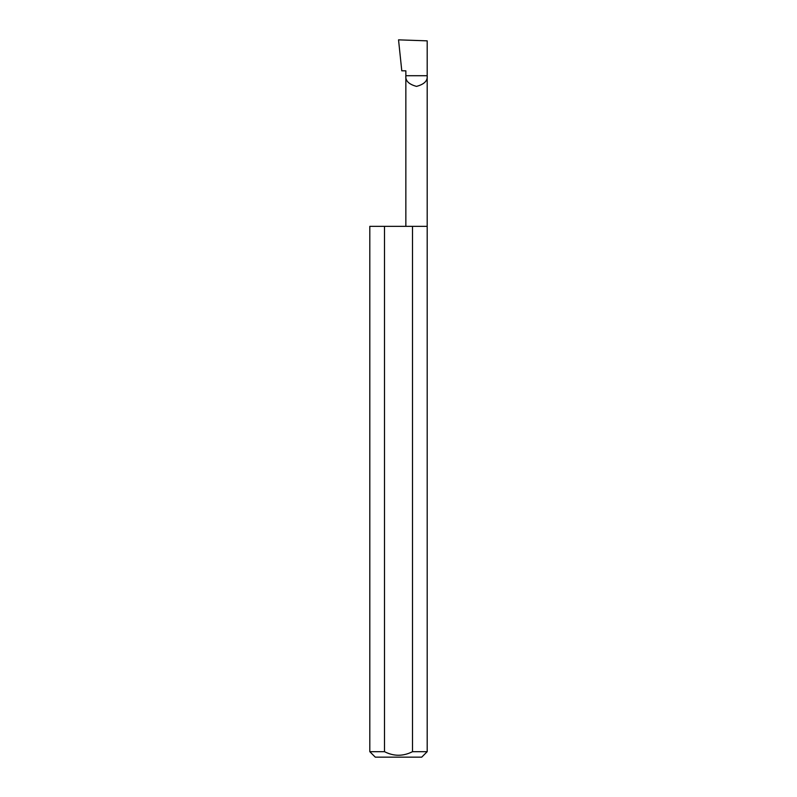 <?xml version="1.0" encoding="UTF-8"?>
<svg xmlns="http://www.w3.org/2000/svg" width="797" height="797" viewBox="0 0 797 797"><rect width="100%" height="100%" fill="white"/><g stroke="black" fill="none" stroke-linecap="round" stroke-linejoin="round"><path stroke-width="1.2" d="M405.852 226.348L405.852 75.715L427.192 75.715L427.192 40.846L398.54 39.85L401.788 70.823L405.852 70.823L405.852 75.715C405.245 80.756 408.801 84.313 416.522 86.385C424.243 84.313 427.8 80.756 427.192 75.715L427.192 751.681L421.723 757.15L375.277 757.15L369.808 751.681L384.503 751.681C393.798 756.433 403.133 756.433 412.497 751.681L427.192 751.681M412.497 751.681L412.497 226.348L427.192 226.348M369.808 751.681L369.808 226.348L384.503 226.348L384.503 751.681M412.497 226.348L384.503 226.348"/></g></svg>

